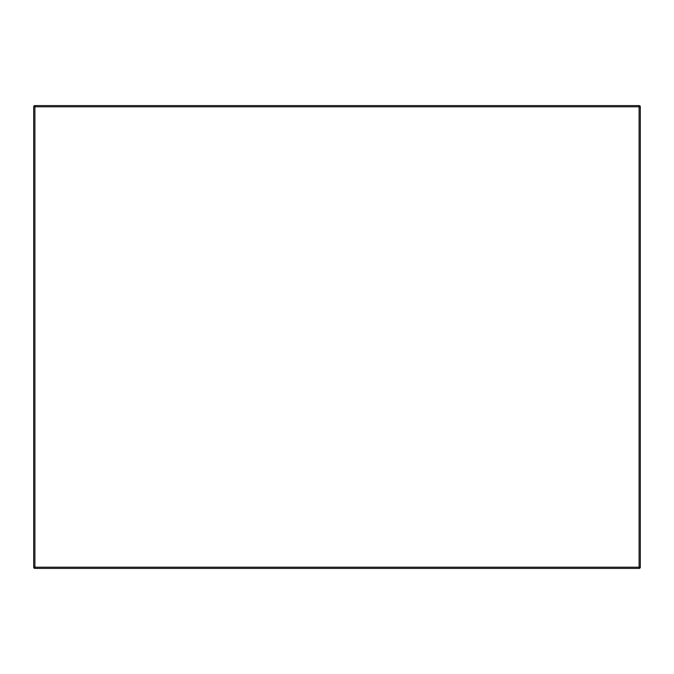 <?xml version="1.0" encoding="UTF-8"?>
<svg xmlns="http://www.w3.org/2000/svg" width="674" height="674" viewBox="0 0 674 674"><rect width="100%" height="100%" fill="white"/><g stroke="black" fill="none" stroke-linecap="round" stroke-linejoin="round"><path stroke-width="1.01" d="M640.3 106.804L640.3 567.196A1.205 1.205 0 0 1 639.095 568.401L34.905 568.401A1.205 1.205 0 0 1 33.7 567.196L33.7 106.804A1.205 1.205 0 0 1 34.905 105.599L639.095 105.599A1.205 1.205 0 0 1 640.3 106.804L34.905 106.804L34.905 567.196L639.095 567.196L639.095 105.599M34.905 568.401L34.905 567.196L33.7 567.196M33.7 106.804L34.905 106.804L34.905 105.599M640.3 567.196L639.095 567.196L639.095 568.401"/></g></svg>
